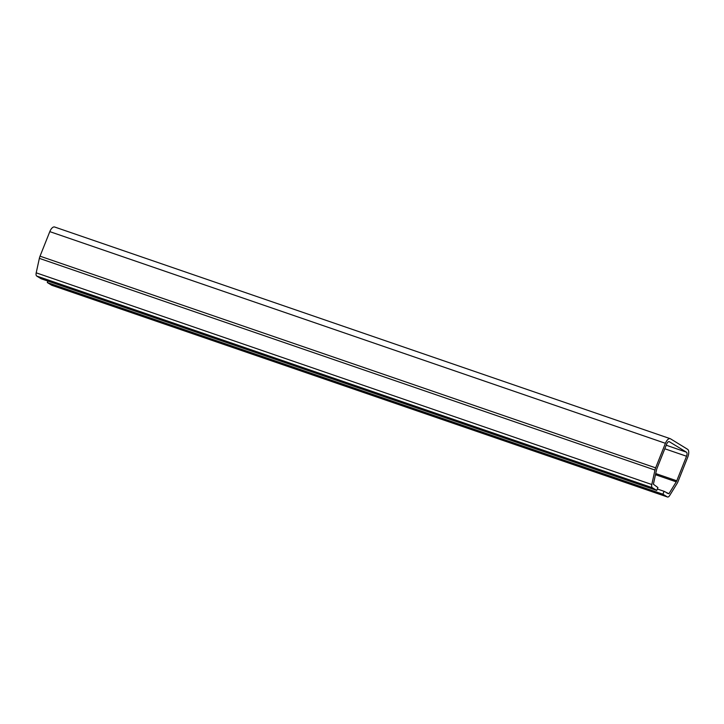 <?xml version="1.0" encoding="UTF-8"?>
<svg xmlns="http://www.w3.org/2000/svg" width="724" height="724" viewBox="0 0 724 724"><rect width="100%" height="100%" fill="white"/><g stroke="black" fill="none" stroke-linecap="round" stroke-linejoin="round"><path stroke-width="1.09" d="M54.897 227.137A6.606 3.059 109 0 0 54.608 227.001A6.606 3.059 109 0 0 49.802 231.626L40.037 256.178A6.606 3.059 109 0 0 39.358 258.359L36.2 272.83A3.828 1.774 109 0 0 36.716 276.052L41.141 278.758L656.749 490.438L657.908 487.542L653.392 484.247L656.55 469.776A3.475 1.611 -71 0 1 656.903 468.627L666.677 444.074A3.475 1.611 -71 0 1 669.202 441.64A3.475 1.611 -71 0 1 669.356 441.712L686.424 452.174A3.475 1.611 -71 0 1 686.542 456.247L676.768 480.799A3.475 1.611 -71 0 1 676.252 481.849L668.913 493.759L664.062 491.315L662.903 494.211L47.295 282.532L51.721 285.238A3.828 1.774 109 0 0 51.884 285.319A3.828 1.774 109 0 0 52.056 285.356M662.903 494.211L667.329 496.917A3.828 1.774 109 0 0 667.492 496.999A3.828 1.774 109 0 0 669.7 495.478L677.04 483.56A6.606 3.059 109 0 0 678.026 481.569L687.8 457.016A6.606 3.059 109 0 0 687.574 449.278L670.505 438.816A6.606 3.059 109 0 0 670.225 438.681A6.606 3.059 109 0 0 665.419 443.305L655.645 467.858A6.606 3.059 109 0 0 654.976 470.048L651.808 484.519A3.828 1.774 109 0 0 652.333 487.732L656.749 490.438M47.874 281.075L47.295 282.532M664.062 491.315L657.329 488.999M652.333 487.732L36.716 276.052M667.329 496.917L51.721 285.238M651.808 484.519L36.2 272.83M686.424 452.174L666.216 445.224M686.542 456.247L664.804 448.771M676.768 480.799L655.727 473.559M676.252 481.849L655.473 474.7M668.913 493.759L666.949 493.089M654.976 470.048L39.358 258.359M655.645 467.858L40.037 256.178M665.419 443.305L49.802 231.626M667.492 496.999L51.884 285.319M670.225 438.681L54.608 227.001"/></g></svg>
